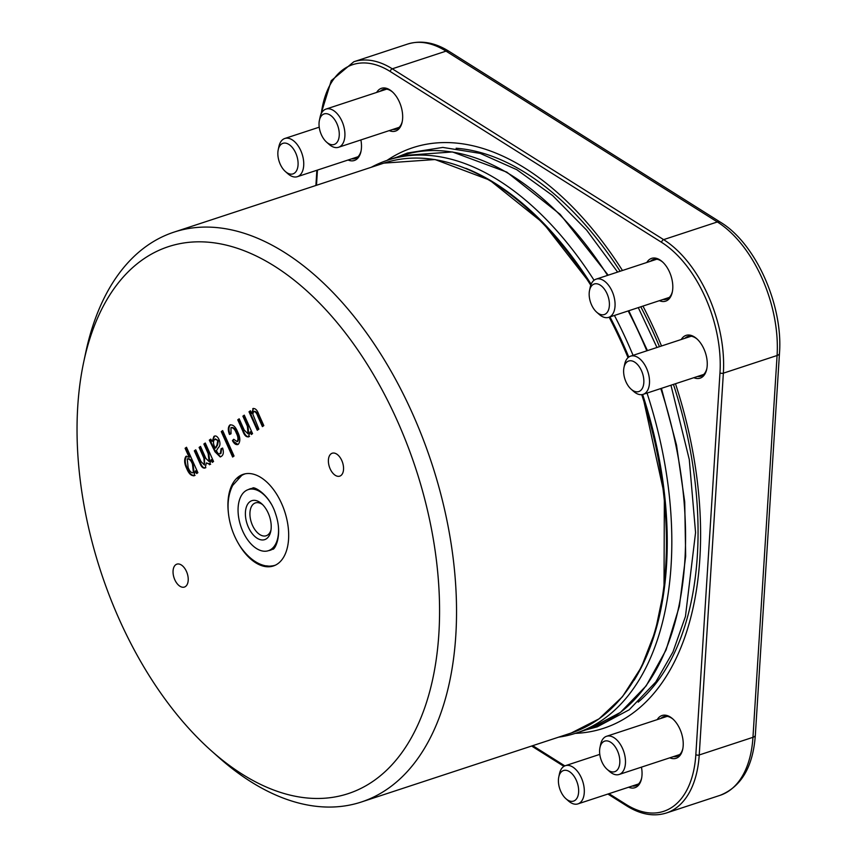 <?xml version="1.0" encoding="UTF-8"?>
<svg xmlns="http://www.w3.org/2000/svg" width="857" height="857" viewBox="0 0 857 857"><rect width="100%" height="100%" fill="white"/><g stroke="black" fill="none" stroke-linecap="round" stroke-linejoin="round"><path stroke-width="1.29" d="M681.261 339.501A22.518 12.962 71.8 0 1 696.752 338.729A22.518 12.962 71.8 0 1 703.961 349.013A22.518 12.962 71.8 0 1 706.746 369.121A22.518 12.962 71.8 0 1 693.816 377.691M646.81 262.488A22.518 12.962 71.8 0 1 662.3 261.717A22.518 12.962 71.8 0 1 669.51 272.001A22.518 12.962 71.8 0 1 672.295 292.108A22.518 12.962 71.8 0 1 659.376 300.689M376.673 92.417A22.518 12.962 71.8 0 1 392.163 91.656A22.518 12.962 71.8 0 1 399.373 101.929A22.518 12.962 71.8 0 1 402.158 122.048A22.518 12.962 71.8 0 1 389.228 130.618M360.893 139.937A22.518 12.962 71.8 0 1 360.979 151.443A22.518 12.962 71.8 0 1 348.06 160.023M641.454 767.144A22.518 12.962 71.8 0 1 641.539 778.649A22.518 12.962 71.8 0 1 628.62 787.229M657.233 719.623A22.518 12.962 71.8 0 1 672.724 718.862A22.518 12.962 71.8 0 1 679.933 729.136A22.518 12.962 71.8 0 1 682.718 749.254A22.518 12.962 71.8 0 1 669.788 757.824M642.954 306.078A305.574 175.867 71.8 0 1 655.766 332.623A305.574 175.867 71.8 0 1 661.518 345.992M675.477 383.722A305.574 175.867 71.8 0 1 575.336 733.356M386.989 160.42A305.574 175.867 71.8 0 1 622.471 270.491M640.79 306.795A299.575 172.418 71.8 0 1 654.116 334.284A299.575 172.418 71.8 0 1 659.451 346.667M673.441 384.397A299.575 172.418 71.8 0 1 638.197 702.129M456.117 148.25A299.575 172.418 71.8 0 1 620.125 271.262M682.847 748.579A20.911 12.03 71.8 0 1 676.837 756.356A20.911 12.03 71.8 0 1 673.441 756.624M660.886 718.423A20.911 12.03 71.8 0 1 663.779 716.634A20.911 12.03 71.8 0 1 673.227 719.312M641.668 777.985A20.911 12.03 71.8 0 1 635.658 785.751A20.911 12.03 71.8 0 1 632.273 786.019M361.108 150.778A20.911 12.03 71.8 0 1 355.098 158.545A20.911 12.03 71.8 0 1 351.713 158.824M402.287 121.373A20.911 12.03 71.8 0 1 396.277 129.15A20.911 12.03 71.8 0 1 392.881 129.418M380.326 91.217A20.911 12.03 71.8 0 1 383.218 89.428A20.911 12.03 71.8 0 1 392.667 92.117M672.424 291.444A20.911 12.03 71.8 0 1 666.414 299.211A20.911 12.03 71.8 0 1 663.029 299.479M650.463 261.289A20.911 12.03 71.8 0 1 653.355 259.489A20.911 12.03 71.8 0 1 662.804 262.178M706.875 368.456A20.911 12.03 71.8 0 1 700.865 376.223A20.911 12.03 71.8 0 1 697.469 376.491M684.914 338.301A20.911 12.03 71.8 0 1 687.807 336.501A20.911 12.03 71.8 0 1 697.255 339.19M603.21 741.883A16.079 9.256 -108.2 0 0 599.954 747.593A16.079 9.256 -108.2 0 0 607.088 769.297A16.079 9.256 -108.2 0 0 619.6 758.188A16.079 9.256 -108.2 0 0 603.21 741.883M607.088 769.297L609.563 771.493A20.107 11.57 -108.2 0 0 619.108 774.482A20.107 11.57 -108.2 0 0 623.821 751.771A20.107 11.57 -108.2 0 0 606.552 736.292A20.107 11.57 -108.2 0 0 604.71 737.224A20.107 11.57 -108.2 0 0 600.639 744.358L599.954 747.593M562.031 771.289A16.079 9.256 -108.2 0 0 558.775 776.999A16.079 9.256 -108.2 0 0 565.909 798.703A16.079 9.256 -108.2 0 0 578.421 787.594A16.079 9.256 -108.2 0 0 562.031 771.289M565.909 798.703L568.384 800.899A20.107 11.57 -108.2 0 0 577.939 803.887A20.107 11.57 -108.2 0 0 582.653 781.177A20.107 11.57 -108.2 0 0 565.384 765.687A20.107 11.57 -108.2 0 0 563.531 766.629A20.107 11.57 -108.2 0 0 559.46 773.764L558.775 776.999M625.974 381.836A16.079 9.256 -108.2 0 0 631.116 389.174A16.079 9.256 -108.2 0 0 643.511 385.029A16.079 9.256 -108.2 0 0 636.419 363.454A16.079 9.256 -108.2 0 0 623.982 367.471A16.079 9.256 -108.2 0 0 625.974 381.836M631.116 389.174L633.58 391.37A20.107 11.57 -108.2 0 0 643.136 394.359A20.107 11.57 -108.2 0 0 647.849 371.649A20.107 11.57 -108.2 0 0 630.581 356.158A20.107 11.57 -108.2 0 0 624.667 364.236L623.982 367.471M335.644 143.73A16.079 9.256 -108.2 0 0 334.637 119.594A16.079 9.256 -108.2 0 0 319.393 120.387A16.079 9.256 -108.2 0 0 326.528 142.091A16.079 9.256 -108.2 0 0 335.644 143.73M326.528 142.091L328.992 144.287A20.107 11.57 -108.2 0 0 338.547 147.275A20.107 11.57 -108.2 0 0 340.39 146.343A20.107 11.57 -108.2 0 0 342.661 122.883A20.107 11.57 -108.2 0 0 325.992 109.085A20.107 11.57 -108.2 0 0 320.079 117.152L319.393 120.387M591.523 304.824A16.079 9.256 -108.2 0 0 596.665 312.162A16.079 9.256 -108.2 0 0 609.059 308.017A16.079 9.256 -108.2 0 0 601.968 286.442A16.079 9.256 -108.2 0 0 589.53 290.459A16.079 9.256 -108.2 0 0 591.523 304.824M596.665 312.162L599.139 314.358A20.107 11.57 -108.2 0 0 608.695 317.347A20.107 11.57 -108.2 0 0 613.408 294.637A20.107 11.57 -108.2 0 0 596.129 279.146A20.107 11.57 -108.2 0 0 590.216 287.224L589.53 290.459M294.465 173.135A16.079 9.256 -108.2 0 0 293.458 149A16.079 9.256 -108.2 0 0 278.214 149.793A16.079 9.256 -108.2 0 0 285.349 171.496A16.079 9.256 -108.2 0 0 294.465 173.135M285.349 171.496L287.823 173.692A20.107 11.57 -108.2 0 0 297.379 176.681A20.107 11.57 -108.2 0 0 299.222 175.739A20.107 11.57 -108.2 0 0 301.482 152.289A20.107 11.57 -108.2 0 0 284.813 138.48A20.107 11.57 -108.2 0 0 278.9 146.558L278.214 149.793M614.426 315.462A301.557 173.553 71.8 0 1 627.581 342.639A301.557 173.553 71.8 0 1 633.066 355.344M647.035 393.074A301.557 173.553 71.8 0 1 576.129 733.099A301.557 173.553 71.8 0 1 558.625 737.159M371.274 167.276A301.557 173.553 71.8 0 1 387.771 160.152A301.557 173.553 71.8 0 1 594.062 280.26M609.98 316.919A299.232 172.225 71.8 0 1 623.339 344.46A299.232 172.225 71.8 0 1 628.77 357.08M642.643 394.499A299.232 172.225 71.8 0 1 634.126 680.244M465.822 168.283A299.232 172.225 71.8 0 1 591.137 284.245M244.202 474.028A48.249 27.767 -108.2 0 0 240.721 475.946A48.249 27.767 -108.2 0 0 237.871 478.463M266.591 565.834A48.249 27.767 -108.2 0 0 274.315 565.641M240.785 476.085A48.099 27.681 71.8 0 1 241.674 475.485A48.099 27.681 71.8 0 1 245.391 473.771M275.429 565.149A48.099 27.681 71.8 0 1 271.423 565.974C264.642 567.045 251.979 563.445 240.174 546.37C234.143 537.05 230.319 526.755 228.701 515.486C227.116 503.884 228.455 493.857 232.697 485.426L241.674 475.485M278.332 525.834A32.17 18.511 71.8 0 1 271.294 549.208A32.17 18.511 71.8 0 1 268.348 550.708A32.17 18.511 71.8 0 1 240.721 525.93A32.17 18.511 71.8 0 1 248.262 489.593L250.169 488.961A32.17 18.511 71.8 0 1 254.915 488.49M274.358 547.644A32.17 18.511 71.8 0 1 273.212 548.576A32.17 18.511 71.8 0 1 270.255 550.076L268.348 550.708M268.541 550.644A32.32 18.597 -108.2 0 0 272.665 549.112C273.737 551.04 283.431 536.771 275.6 513.9C269.184 493.075 252.269 485.694 252.676 488.308A32.32 18.597 -108.2 0 0 248.444 489.529M228.401 513A48.249 27.767 71.8 0 1 243.238 474.317A48.249 27.767 71.8 0 1 283.238 507.44A48.249 27.767 71.8 0 1 277.797 563.735A48.249 27.767 71.8 0 1 273.372 565.984A48.249 27.767 71.8 0 1 238.471 543.627M248.262 489.593A32.17 18.511 71.8 0 1 271.048 503.68M248.926 436.674C246.495 437.456 244.459 435.613 242.82 431.135L237.764 419.812L239.178 418.805L244.202 430.043L248.037 433.824L247.394 426.25L242.885 416.159L244.288 415.152L252.558 433.642L251.326 434.52L250.148 431.885L248.348 436.974M248.027 433.835L248.659 433.621L248.016 426.047L243.506 415.956L242.885 416.159M221.256 431.607L222.67 430.589L234.036 456.02L232.633 457.027L221.256 431.607L222.745 430.782M210.019 464.451L206.323 462.919L205.251 467.868C203.216 468.629 201.47 467.161 199.992 463.455L194.335 450.825L195.75 449.818L200.956 461.452L204.384 464.997L203.902 458.152L199.103 447.418L200.517 446.411L205.884 458.42L209.129 461.602L208.155 453.599L203.87 444.022L205.284 443.015L213.554 461.495L212.311 462.384L211.154 459.781L209.462 464.751M205.251 467.868L204.716 468.147M204.469 464.965L204.534 457.949L203.902 458.152M209.172 461.591L209.751 461.398L208.776 453.396L204.491 443.808L203.87 444.022M374.616 780.181A287.888 165.69 71.8 0 1 211.4 750.85A287.888 165.69 71.8 0 1 83.654 362.286A287.888 165.69 71.8 0 1 356.523 348.135A287.888 165.69 71.8 0 1 374.616 780.181M175.76 564.72A12.062 6.942 -108.2 0 0 174.4 578.786A12.062 6.942 -108.2 0 0 184.405 587.066A12.062 6.942 -108.2 0 0 187.233 573.44A12.062 6.942 -108.2 0 0 176.863 564.152A12.062 6.942 -108.2 0 0 175.76 564.72M331.102 453.792A12.062 6.942 -108.2 0 0 329.741 467.868A12.062 6.942 -108.2 0 0 339.736 476.149A12.062 6.942 -108.2 0 0 342.564 462.523A12.062 6.942 -108.2 0 0 332.205 453.224A12.062 6.942 -108.2 0 0 331.102 453.792M194.443 475.581C191.454 476.203 188.894 473.889 186.762 468.64C184.266 463.541 183.987 459.459 185.926 456.395L189.129 457.274L185.101 448.275L186.515 447.268L197.881 472.689L196.649 473.567L195.46 470.9L193.843 475.892M195.064 475.378C192.086 475.999 189.515 473.685 187.383 468.436C184.887 463.337 184.609 459.256 186.558 456.181L186.376 456.17M212.204 441.43L213.929 436.395C215.771 435.292 217.485 436.363 219.06 439.577C220.463 443.305 220.217 445.983 218.321 447.633L216.382 450.771L218.214 453.749L220.313 453.621L221.063 448.736L222.616 448.05C223.902 452.196 223.463 454.981 221.299 456.406L220.238 456.963L214.957 451.757L209.301 440.144L210.704 439.138L212.204 441.43L214.646 436.031M219.96 453.835L220.935 453.417L221.684 448.532L221.063 448.736M230.083 434.253C228.465 430.043 228.573 426.915 230.394 424.879L229.772 425.083C232.858 424.269 235.504 426.593 237.71 432.067C240.292 437.316 240.496 441.376 238.3 444.258C236.264 445.265 234.304 444.044 232.44 440.605L233.704 439.266L237.121 441.623C238.417 439.47 238.15 436.642 236.318 433.128C234.893 429.293 233.104 427.482 230.962 427.729L231.026 433.781L229.462 434.456C227.844 430.246 227.951 427.118 229.772 425.083L230.437 424.74M238.3 444.258L237.625 444.612M231.658 427.472L230.962 427.729M251.658 413.513L252.279 413.31L253.361 408.478L252.74 408.682C255.118 408.007 257.111 409.85 258.718 414.21L263.817 425.608L262.403 426.615L257.828 416.384C256.779 413.138 255.386 411.521 253.629 411.531L252.815 414.113L258.868 429.132L257.282 430.268L249.012 411.778L250.426 410.771L251.658 413.513L253.308 408.393M262.949 426.229L258.45 416.17C257.411 412.935 256.007 411.317 254.25 411.328L253.629 411.531M83.654 362.286L85.711 352.591A299.95 172.632 71.8 0 1 174.003 232.129A299.95 172.632 71.8 0 1 422.715 438.088A299.95 172.632 71.8 0 1 388.864 787.99A299.95 172.632 71.8 0 1 361.343 802.013A299.95 172.632 71.8 0 1 218.803 757.438L211.4 750.85M266.591 538.667A20.504 11.805 71.8 0 1 245.691 517.885A20.504 11.805 71.8 0 1 261.642 503.712A20.504 11.805 71.8 0 1 270.748 531.394A20.504 11.805 71.8 0 1 266.591 538.667M270.983 530.012A17.29 9.952 71.8 0 1 267.791 534.939A17.29 9.952 71.8 0 1 266.206 535.754A17.29 9.952 71.8 0 1 251.347 522.438A17.29 9.952 71.8 0 1 255.407 502.909A17.29 9.952 71.8 0 1 262.66 504.687M189.129 457.274L189.751 457.06L185.723 448.072L185.101 448.275M185.723 448.072L186.59 447.45M197.196 473.182L196.082 470.697L195.46 470.9M187.383 468.436L186.762 468.64M193.382 472.839L194.057 472.614L193.093 463.937C191.689 460.252 189.943 458.516 187.844 458.752M194.057 472.614L193.436 472.818L192.471 464.14C191.068 460.455 189.311 458.731 187.222 458.956L187.887 458.72M193.093 463.937L192.471 464.14M187.222 458.956L188.122 467.515C189.547 471.243 191.315 473.01 193.436 472.818L193.703 472.796M204.491 443.808L205.359 443.198M212.857 461.998L211.775 459.566L211.154 459.781M210.64 464.248L206.323 462.919M205.873 467.654C203.848 468.425 202.091 466.958 200.613 463.251L199.992 463.455M200.613 463.251L194.957 450.621L194.335 450.825M194.957 450.621L195.835 450M204.534 457.949L199.724 447.215L199.103 447.418M199.724 447.215L200.592 446.593M220.249 453.771L220.935 453.417M221.684 448.532L222.638 448.115M220.56 456.835L215.589 451.553L209.922 439.941L209.301 440.144M209.922 439.941L210.833 439.287M218.342 440.53L214.764 439.287C213.093 440.959 213.072 443.54 214.7 447.033L215.193 448.125L215.825 447.922L217.603 444.912L218.342 440.53L215.396 439.084M214.764 439.287L215.61 438.945M217.603 444.912L216.971 445.115L217.71 440.734M215.193 448.125L216.971 445.115M233.168 456.642L221.877 431.392M237.946 444.483L232.44 440.605M233.072 440.402L233.875 439.534M237.743 441.419C239.039 439.266 238.771 436.438 236.95 432.924L236.318 433.128M236.95 432.924C235.514 429.078 233.725 427.279 231.583 427.514M243.506 415.956L244.374 415.334M251.872 434.135L250.769 431.682L250.148 431.885M249.548 436.47C247.116 437.252 245.081 435.41 243.452 430.932L238.385 419.609L237.764 419.812M238.385 419.609L239.253 418.987M257.828 429.882L249.633 411.574L249.012 411.778M249.633 411.574L250.512 410.953M608.984 793.678L626.092 804.444A102.122 58.779 -108.2 0 0 695.841 754.642L719.976 372.827A102.122 58.779 -108.2 0 0 661.625 242.37L390.289 71.549A102.122 58.779 -108.2 0 0 321.289 113.542M317.454 170.082L316.49 185.283M532.733 745.665L564.849 765.89M661.625 242.37A2.41 1.618 122.2 0 1 663.629 239.628L717.352 221.963L446.015 51.141A104.543 60.161 -108.2 0 0 407.536 44.093C421.001 40.011 434.853 42.443 449.089 51.377A6.438 4.317 122.2 0 0 446.015 51.141L392.292 68.806L663.629 239.628A104.543 60.161 71.8 0 1 723.362 373.17L777.085 355.505A104.543 60.161 -108.2 0 0 717.352 221.963A6.438 4.317 122.2 0 1 720.426 222.199L449.089 51.377M320.389 115.899L331.252 80.665L353.812 61.758A104.543 60.161 71.8 0 1 392.292 68.806A2.41 1.618 122.2 0 0 390.289 71.549M719.976 372.827A2.41 1.125 3.6 0 0 723.362 373.17L699.226 754.974L752.96 737.32L777.085 355.505A6.438 2.999 3.6 0 0 779.474 353.373L755.338 735.177C753.046 766.79 741.284 786.844 720.041 795.35A104.543 60.161 -108.2 0 0 752.96 737.32A6.438 2.999 3.6 0 0 755.338 735.177M695.841 754.642A2.41 1.125 3.6 0 0 699.226 754.974A104.543 60.161 71.8 0 1 666.317 813.014L720.041 795.35M626.092 804.444A2.41 1.618 122.2 0 0 626.681 805.869C640.586 814.525 653.795 816.903 666.317 813.014M628.17 310.941A301.557 173.553 71.8 0 1 641.325 338.119A301.557 173.553 71.8 0 1 646.81 350.824M660.779 388.553A301.557 173.553 71.8 0 1 589.873 728.579L576.129 733.099M387.771 160.152L401.515 155.642A301.557 173.553 71.8 0 1 607.57 275.386M641.743 394.659A299.95 172.632 71.8 0 1 598.764 718.991A299.95 172.632 71.8 0 1 571.255 733.003L599.054 718.841L622.439 696.741L641.39 667.153L655.391 631.009L664.014 589.38L664.357 494.757L642.429 394.552M174.003 232.129L383.904 163.119A299.95 172.632 71.8 0 1 590.762 285.231M609.145 317.197A299.95 172.632 71.8 0 1 628.042 357.658M208.776 453.396L208.155 453.599M215.589 451.553L214.957 451.757M213.725 447.397L213.104 447.6M243.452 430.932L242.82 431.135M248.016 426.047L247.394 426.25M258.45 416.17L257.828 416.384M353.812 61.758L407.536 44.093M779.474 353.373C783.266 305.285 755.756 243.356 720.426 222.199M316.865 170.275L315.901 185.476M531.629 746.029L563.927 766.362M607.892 794.043L626.681 805.869M667.164 716.356L606.552 736.292M679.73 754.556L619.108 774.482M599.782 754.374L565.384 765.687M638.551 783.962L577.939 803.887M691.192 336.233L630.581 356.158M703.758 374.434L643.136 394.359M386.603 89.16L325.992 109.085M399.158 127.35L338.547 147.275M656.751 259.221L596.129 279.146M669.306 297.422L608.695 317.347M319.222 127.179L284.813 138.48M357.99 156.756L297.379 176.681M638.294 307.609L656.965 347.492M670.956 385.211L689.285 459.534L695.563 532.561L685.45 616.451L672.949 651.984L655.787 681.99L629.188 709.789L597.222 726.843L585.77 729.928M397.423 156.981L407.461 153.007L442.801 147.415L480.199 153.392L516.782 169.686L552.658 195.578L586.638 230.126L617.629 272.087M628.802 310.737L647.453 350.62M661.433 388.339L676.527 445.147L684.711 501.827L685.675 556.214L679.376 606.253L666.039 650.013L646.157 685.868L620.447 712.413L589.873 728.579M401.515 155.642L452.464 151.957L506.808 172.118L560.146 214.346L608.191 275.183M383.904 163.119L435.056 159.541L489.615 180.077L543.059 222.927L591.041 284.492M609.777 316.994L628.588 357.208M361.343 802.013L571.255 733.003"/></g></svg>
